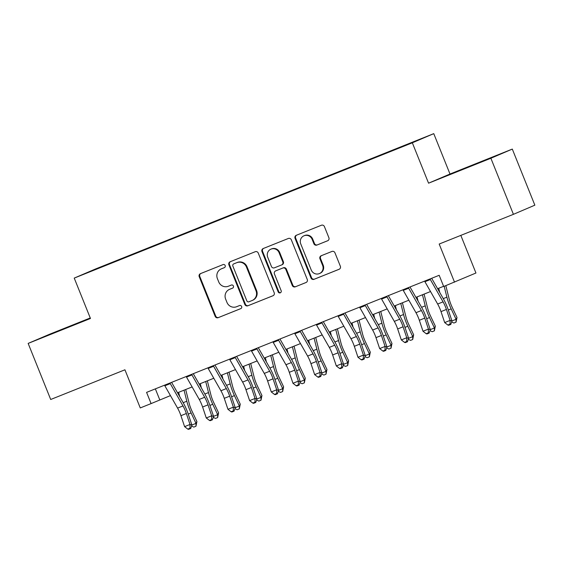 <?xml version="1.0" encoding="UTF-8"?>
<svg xmlns="http://www.w3.org/2000/svg" width="563" height="563" viewBox="0 0 563 563"><rect width="100%" height="100%" fill="white"/><g stroke="black" fill="none" stroke-linecap="round" stroke-linejoin="round"><path stroke-width="0.84" d="M225.172 265.539A1.661 1.605 -113.2 0 0 223.061 264.596L200.463 273.639A2.372 2.294 -113.2 0 0 199.218 276.693L215.15 316.329A2.372 2.294 -113.2 0 0 218.162 317.68L240.767 308.637A1.661 1.605 -113.2 0 0 241.64 306.497A1.661 1.605 -113.2 0 0 239.528 305.554L236.601 306.722A7.593 7.333 -113.2 0 1 226.959 302.401L225.636 299.094A7.593 7.333 -113.2 0 1 229.613 289.326L232.533 288.157A1.661 1.605 -113.2 0 0 233.406 286.018A1.661 1.605 -113.2 0 0 231.294 285.075L228.367 286.243A7.593 7.333 -113.2 0 1 218.733 281.922L217.402 278.622A7.593 7.333 -113.2 0 1 221.379 268.847L224.299 267.678A1.661 1.605 -113.2 0 0 225.172 265.539M414.973 141.2L405.944 144.874L414.973 141.2M327.645 240.767A2.372 2.294 -113.2 0 0 328.883 237.713L324.415 226.593A2.372 2.294 -113.2 0 0 321.403 225.242L296.3 235.292A2.372 2.294 -113.2 0 0 295.054 238.346L310.987 277.981A2.372 2.294 -113.2 0 0 313.999 279.332L339.109 269.283A2.372 2.294 -113.2 0 0 340.348 266.229L334.95 252.801A2.372 2.294 -113.2 0 0 331.938 251.45L321.191 255.75A2.372 2.294 -113.2 0 0 319.953 258.797L322.627 265.462A6.348 6.13 -113.2 0 1 319.432 273.576A6.348 6.13 -113.2 0 1 311.248 270.015L300.755 243.92A6.348 6.13 -113.2 0 1 303.95 235.806A6.348 6.13 -113.2 0 1 312.141 239.366L313.887 243.716A2.372 2.294 -113.2 0 0 316.899 245.067L327.736 240.725M90.256 317.968L49.579 334.246L28.15 343.409L50.698 399.491L124.93 369.792L140.257 407.929L151.095 403.594L146.584 392.376L439.175 275.293L443.686 286.511L475.946 273.013L460.823 235.383M490.88 158.252L512.302 149.089L449.992 174.023L428.563 183.186L490.88 158.252L513.421 214.334L439.189 244.039L454.524 282.176M428.563 183.186L412.334 142.805L74.232 278.094L95.654 268.931L433.763 133.642L412.334 142.805M28.15 343.409L90.46 318.475L74.232 278.094M258.255 253.069A2.372 2.294 -113.2 0 0 255.243 251.717L230.14 261.767A2.372 2.294 -113.2 0 0 228.895 264.814L244.828 304.456A2.372 2.294 -113.2 0 0 247.84 305.8L272.942 295.758A2.372 2.294 -113.2 0 0 274.188 292.704L258.255 253.069M263.217 248.529L288.319 238.48A2.372 2.294 -113.2 0 1 291.331 239.831L307.264 279.466A2.372 2.294 -113.2 0 1 306.026 282.52L295.279 286.82A2.372 2.294 -113.2 0 1 292.267 285.469L285.807 269.396A2.372 2.294 -113.2 0 0 282.795 268.044L275.666 270.894A2.372 2.294 -113.2 0 0 274.427 273.949L281.155 290.684A1.661 1.605 -113.2 0 1 280.318 292.809A1.661 1.605 -113.2 0 1 278.171 291.873L261.978 251.584A2.372 2.294 -113.2 0 1 263.217 248.529M512.302 149.089L534.85 205.171L513.421 214.334M105.513 265.131L119.032 259.656L105.513 265.131M394.966 149.582L125.908 256.89L121.897 258.959M394.937 149.35L121.854 258.621M449.992 174.023L433.763 133.642M151.095 403.594L170.455 395.606M177.528 392.777L192.124 386.936M199.196 384.1L213.799 378.259M220.872 375.43L235.475 369.588M242.547 366.759L257.143 360.918M264.223 358.082L278.819 352.241M285.891 349.412L300.494 343.571M307.567 340.742L322.17 334.901M329.242 332.064L343.838 326.223M350.911 323.394L365.514 317.553M372.586 314.724L387.189 308.883M394.262 306.047L408.858 300.206M415.93 297.377L430.533 291.535M437.606 288.706L443.602 286.307M155.353 388.864L159.779 399.878M126.07 257.291L125.908 256.89M90.326 318.144L42.901 337.3L90.333 318.165M497.558 155.198L449.274 174.692L497.558 155.198M224.496 267.587L221.956 268.6A7.593 7.333 -113.2 0 0 221.801 268.664L221.224 268.91M229.458 289.389L230.035 289.143A7.593 7.333 -113.2 0 1 230.19 289.079L232.73 288.066M200.808 273.498A2.372 2.294 -113.2 0 0 199.795 276.447L215.728 316.082A2.372 2.294 -113.2 0 0 218.74 317.433L240.957 308.538M230.485 261.626A2.372 2.294 -113.2 0 0 229.472 264.568L245.405 304.203A2.372 2.294 -113.2 0 0 248.417 305.554L273.175 295.652M233.715 263.913A1.661 1.605 -113.2 0 0 232.85 266.046L246.833 300.839A1.661 1.605 -113.2 0 0 248.945 301.782L252.027 300.551A7.593 7.333 -113.2 0 0 256.003 290.782L246.439 266.996A7.593 7.333 -113.2 0 0 236.798 262.675L234.292 263.66A1.661 1.605 -113.2 0 0 234.229 263.688M252.182 300.487L252.759 300.241A7.593 7.333 -113.2 0 0 256.58 290.529L256.003 290.782M233.68 263.927L237.382 262.428A7.593 7.333 -113.2 0 1 247.023 266.749L256.58 290.529M306.258 282.415L295.279 286.82M276.151 270.69A2.372 2.294 -113.2 0 1 276.25 270.648L283.372 267.798A2.372 2.294 -113.2 0 1 286.384 269.149L292.851 285.223A2.372 2.294 -113.2 0 0 295.864 286.574M263.568 248.389A2.372 2.294 -113.2 0 0 262.555 251.33L278.755 291.627A1.661 1.605 -113.2 0 0 280.592 292.654M279.1 252.717A6.348 6.13 -113.2 0 0 270.916 249.156A6.348 6.13 -113.2 0 0 267.721 257.27L271.415 266.461A2.372 2.294 -113.2 0 0 274.427 267.812L281.556 264.962A2.372 2.294 -113.2 0 0 282.795 261.908L279.1 252.717L279.677 252.47A6.348 6.13 -113.2 0 0 271.493 248.909L270.916 249.156M281.648 264.92L282.133 264.716A2.372 2.294 -113.2 0 0 283.379 261.661L282.795 261.908M279.677 252.47L283.379 261.661M303.95 235.806L304.534 235.559A6.348 6.13 -113.2 0 1 312.718 239.12L314.464 243.469A2.372 2.294 -113.2 0 0 317.476 244.821L327.877 240.661M319.432 273.576L320.009 273.329A6.348 6.13 -113.2 0 0 323.204 265.215L322.627 265.462M321.536 255.609A2.372 2.294 -113.2 0 0 320.53 258.551L323.204 265.215M296.645 235.151A2.372 2.294 -113.2 0 0 295.638 238.093L311.571 277.728A2.372 2.294 -113.2 0 0 314.583 279.079L339.334 269.177M185.684 389.512L189.154 403.291A12.09 3.146 68.2 0 0 191.99 411.103L196.916 421.525L195.966 426.24L193.799 427.106L191.596 426.029M191.892 425.023L196.008 423.376L191.082 412.953A18.136 4.722 -111.8 0 1 186.825 401.236L184.038 390.173M179.681 396.556L178.619 392.341M195.966 426.24L196.008 423.376L196.916 421.525M169.949 383.03A8.459 2.203 68.2 0 0 170.272 383.621L182.996 405.93A12.09 3.146 -111.8 0 1 186.346 413.516L190.012 424.474L191.927 425.121L188.26 414.157A18.136 4.722 68.2 0 0 183.228 402.777L171.595 382.368M164.53 385.198A8.459 2.203 68.2 0 0 164.853 385.789L177.577 408.098A12.09 3.146 -111.8 0 1 180.927 415.684L184.594 426.641L190.012 424.474L189.942 428.232L187.775 429.105L188.535 429.358L190.702 428.492L189.942 428.232M190.702 428.492L191.927 425.121M184.594 426.641L187.775 429.105M207.353 380.841L210.829 394.621A12.09 3.146 68.2 0 0 213.666 402.425L218.592 412.848L217.642 417.57L215.474 418.436L213.271 417.359M213.567 416.346L217.684 414.699L212.758 404.276A18.136 4.722 -111.8 0 1 208.5 392.566L205.706 381.496M201.357 387.879L200.294 383.663M217.642 417.57L217.684 414.699L218.592 412.848M229.028 372.164L232.505 385.951A12.09 3.146 68.2 0 0 235.341 393.755L240.267 404.178L239.31 408.893L237.15 409.765L234.94 408.689M235.243 407.675L239.352 406.029L234.426 395.606A18.136 4.722 -111.8 0 1 230.176 383.896L227.382 372.826M223.025 379.209L221.963 374.993M239.31 408.893L239.352 406.029L240.267 404.178M250.704 363.494L254.173 377.273A12.09 3.146 68.2 0 0 257.01 385.085L261.943 395.507L260.986 400.223L258.818 401.088L256.615 400.011M256.911 399.005L261.028 397.358L256.102 386.936A18.136 4.722 -111.8 0 1 251.851 375.218L249.057 364.155M244.701 370.538L243.638 366.323M260.986 400.223L261.028 397.358L261.943 395.507M272.372 354.824L275.849 368.603A12.09 3.146 68.2 0 0 278.685 376.408L283.611 386.83L282.661 391.552L280.494 392.418L278.291 391.341M278.586 390.328L282.703 388.681L277.777 378.259A18.136 4.722 -111.8 0 1 273.519 366.548L270.733 355.478M266.376 361.861L265.314 357.646M282.661 391.552L282.703 388.681L283.611 386.83M191.617 374.353A8.459 2.203 68.2 0 0 191.948 374.944L204.665 397.253A12.09 3.146 -111.8 0 1 208.021 404.846L211.688 415.804L213.602 416.444L209.929 405.487A18.136 4.722 68.2 0 0 204.904 394.107L193.264 373.698M186.198 376.52A8.459 2.203 68.2 0 0 186.529 377.111L199.246 399.427A12.09 3.146 -111.8 0 1 202.603 407.014L206.269 417.971L211.688 415.804L211.611 419.562L209.443 420.427L210.21 420.688L212.378 419.822L211.611 419.562M212.378 419.822L213.602 416.444M206.269 417.971L209.443 420.427M213.293 365.683A8.459 2.203 68.2 0 0 213.616 366.274L226.34 388.583A12.09 3.146 -111.8 0 1 229.69 396.169L233.364 407.133L235.278 407.774L231.604 396.809A18.136 4.722 68.2 0 0 226.579 385.43L214.939 365.021M207.874 367.85A8.459 2.203 68.2 0 0 208.197 368.441L220.921 390.75A12.09 3.146 -111.8 0 1 224.271 398.337L227.945 409.301L233.364 407.133L233.286 410.891L231.119 411.757L231.886 412.01L234.053 411.145L233.286 410.891M234.053 411.145L235.278 407.774M227.945 409.301L231.119 411.757M234.968 357.012A8.459 2.203 68.2 0 0 235.292 357.604L248.016 379.912A12.09 3.146 -111.8 0 1 251.365 387.499L255.032 398.456L256.946 399.104L253.28 388.139A18.136 4.722 68.2 0 0 248.248 376.76L236.615 356.351M229.549 359.18A8.459 2.203 68.2 0 0 229.873 359.771L242.597 382.08A12.09 3.146 -111.8 0 1 245.947 389.666L249.62 400.624L255.032 398.456L254.962 402.214L252.794 403.087L253.554 403.34L255.722 402.475L254.962 402.214M255.722 402.475L256.946 399.104M249.62 400.624L252.794 403.087M256.637 348.335A8.459 2.203 68.2 0 0 256.967 348.926L269.684 371.235A12.09 3.146 -111.8 0 1 273.041 378.829L276.707 389.786L278.622 390.426L274.955 379.469A18.136 4.722 68.2 0 0 269.923 368.089L258.283 347.681M251.218 350.503A8.459 2.203 68.2 0 0 251.548 351.094L264.265 373.41A12.09 3.146 -111.8 0 1 267.622 380.996L271.289 391.954L276.707 389.786L276.63 393.544L274.462 394.41L275.23 394.67L277.397 393.804L276.63 393.544M277.397 393.804L278.622 390.426M271.289 391.954L274.462 394.41M294.048 346.146L297.524 359.933A12.09 3.146 68.2 0 0 300.361 367.738L305.287 378.16L304.337 382.875L302.169 383.748L299.966 382.671M300.262 381.658L304.379 380.011L299.446 369.588A18.136 4.722 -111.8 0 1 295.195 357.878L292.401 346.808M288.045 353.191L286.982 348.976M304.337 382.875L304.379 380.011L305.287 378.16M278.312 339.665A8.459 2.203 68.2 0 0 278.636 340.256L291.36 362.565A12.09 3.146 -111.8 0 1 294.709 370.151L298.383 381.116L300.297 381.756L296.624 370.792A18.136 4.722 68.2 0 0 291.599 359.412L279.959 339.003M272.893 341.832A8.459 2.203 68.2 0 0 273.224 342.424L285.941 364.733A12.09 3.146 -111.8 0 1 289.298 372.319L292.964 383.283L298.383 381.116L298.306 384.874L296.138 385.739L296.905 385.993L299.073 385.127L298.306 384.874M299.073 385.127L300.297 381.756M292.964 383.283L296.138 385.739M315.723 337.476L319.2 351.256A12.09 3.146 68.2 0 0 322.036 359.067L326.962 369.49L326.005 374.205L323.838 375.071L321.635 373.994M321.937 372.988L326.047 371.341L321.121 360.918A18.136 4.722 -111.8 0 1 316.87 349.201L314.077 338.138M309.72 344.521L308.658 340.305M326.005 374.205L326.047 371.341L326.962 369.49M299.988 330.995A8.459 2.203 68.2 0 0 300.311 331.586L313.035 353.895A12.09 3.146 -111.8 0 1 316.385 361.481L320.058 372.439L321.966 373.086L318.299 362.122A18.136 4.722 68.2 0 0 313.267 350.742L301.634 330.333M294.569 333.162A8.459 2.203 68.2 0 0 294.892 333.753L307.616 356.062A12.09 3.146 -111.8 0 1 310.966 363.649L314.64 374.606L320.058 372.439L319.981 376.197L317.814 377.069L318.574 377.323L320.741 376.457L319.981 376.197M320.741 376.457L321.966 373.086M314.64 374.606L317.814 377.069M337.392 328.806L340.868 342.586A12.09 3.146 68.2 0 0 343.704 350.39L348.631 360.813L347.681 365.535L345.513 366.4L343.31 365.324M343.606 364.31L347.723 362.663L342.797 352.241A18.136 4.722 -111.8 0 1 338.539 340.531L335.752 329.461M331.396 335.844L330.333 331.628M347.681 365.535L347.723 362.663L348.631 360.813M321.656 322.317A8.459 2.203 68.2 0 0 321.987 322.909L334.711 345.218A12.09 3.146 -111.8 0 1 338.06 352.811L341.727 363.768L343.641 364.409L339.975 353.451A18.136 4.722 68.2 0 0 334.943 342.072L323.303 321.663M316.244 324.485A8.459 2.203 68.2 0 0 316.568 325.076L329.292 347.392A12.09 3.146 -111.8 0 1 332.642 354.979L336.308 365.936L341.727 363.768L341.65 367.526L339.482 368.392L340.249 368.652L342.417 367.787L341.65 367.526M342.417 367.787L343.641 364.409M336.308 365.936L339.482 368.392M359.067 320.129L362.544 333.915A12.09 3.146 68.2 0 0 365.38 341.72L370.306 352.142L369.356 356.858L367.189 357.73L364.986 356.653M365.281 355.64L369.398 353.993L364.472 343.571A18.136 4.722 -111.8 0 1 360.214 331.86L357.421 320.79M353.071 327.173L352.002 322.958M369.356 356.858L369.398 353.993L370.306 352.142M343.331 313.647A8.459 2.203 68.2 0 0 343.662 314.238L356.379 336.547A12.09 3.146 -111.8 0 1 359.736 344.134L363.402 355.098L365.317 355.739L361.643 344.774A18.136 4.722 68.2 0 0 356.618 333.395L344.978 312.986M337.913 315.815A8.459 2.203 68.2 0 0 338.243 316.406L350.96 338.715A12.09 3.146 -111.8 0 1 354.317 346.301L357.984 357.266L363.402 355.098L363.325 358.856L361.157 359.722L361.925 359.975L364.092 359.11L363.325 358.856M364.092 359.11L365.317 355.739M357.984 357.266L361.157 359.722M380.743 311.459L384.219 325.238A12.09 3.146 68.2 0 0 387.055 333.05L391.982 343.472L391.025 348.187L388.857 349.053L386.654 347.976M386.957 346.97L391.067 345.323L386.141 334.901A18.136 4.722 -111.8 0 1 381.89 323.183L379.096 312.12M374.74 318.503L373.677 314.288M391.025 348.187L391.067 345.323L391.982 343.472M365.007 304.977A8.459 2.203 68.2 0 0 365.331 305.568L378.055 327.877A12.09 3.146 -111.8 0 1 381.404 335.464L385.078 346.421L386.985 347.068L383.319 336.104A18.136 4.722 68.2 0 0 378.294 324.724L366.654 304.316M359.588 307.145A8.459 2.203 68.2 0 0 359.912 307.736L372.636 330.045A12.09 3.146 -111.8 0 1 375.985 337.631L379.659 348.588L385.078 346.421L385.001 350.179L382.833 351.052L383.6 351.305L385.768 350.439L385.001 350.179M385.768 350.439L386.985 347.068M379.659 348.588L382.833 351.052M402.418 302.788L405.888 316.568A12.09 3.146 68.2 0 0 408.724 324.372L413.65 334.795L412.7 339.517L410.533 340.383L408.33 339.306M408.625 338.293L412.742 336.646L407.816 326.223A18.136 4.722 -111.8 0 1 403.558 314.513L400.772 303.443M396.415 309.826L395.353 305.61M412.7 339.517L412.742 336.646L413.65 334.795M386.682 296.3A8.459 2.203 68.2 0 0 387.006 296.891L399.73 319.2A12.09 3.146 -111.8 0 1 403.08 326.793L406.746 337.751L408.661 338.391L404.994 327.434A18.136 4.722 68.2 0 0 399.962 316.054L388.329 295.645M381.264 298.467A8.459 2.203 68.2 0 0 381.587 299.059L394.311 321.374A12.09 3.146 -111.8 0 1 397.661 328.961L401.328 339.918L406.746 337.751L406.676 341.509L404.508 342.374L405.269 342.635L407.436 341.769L406.676 341.509M407.436 341.769L408.661 338.391M401.328 339.918L404.508 342.374M424.087 294.111L427.563 307.898A12.09 3.146 68.2 0 0 430.399 315.702L435.326 326.125L434.376 330.84L432.208 331.713L430.005 330.636M430.301 329.622L434.418 327.976L429.492 317.553A18.136 4.722 -111.8 0 1 425.234 305.843L422.447 294.773M418.091 301.156L417.028 296.94M434.376 330.84L434.418 327.976L435.326 326.125M408.351 287.63A8.459 2.203 68.2 0 0 408.682 288.221L421.398 310.53A12.09 3.146 -111.8 0 1 424.755 318.116L428.422 329.081L430.336 329.721L426.663 318.757A18.136 4.722 68.2 0 0 421.638 307.377L409.998 286.968M402.932 289.797A8.459 2.203 68.2 0 0 403.263 290.388L415.98 312.697A12.09 3.146 -111.8 0 1 419.336 320.284L423.003 331.248L428.422 329.081L428.344 332.839L426.177 333.704L426.944 333.958L429.112 333.092L428.344 332.839M429.112 333.092L430.336 329.721M423.003 331.248L426.177 333.704M445.819 285.659L449.239 299.22A12.09 3.146 68.2 0 0 452.075 307.032L457.001 317.455L456.044 322.17L453.884 323.035L451.674 321.959M451.976 320.952L456.086 319.305L451.16 308.883A18.136 4.722 -111.8 0 1 446.909 297.165L444.172 286.314M439.759 292.486L438.697 288.27M456.044 322.17L456.086 319.305L457.001 317.455M430.026 278.959A8.459 2.203 68.2 0 0 430.35 279.551L443.074 301.859A12.09 3.146 -111.8 0 1 446.424 309.446L450.097 320.403L452.012 321.051L448.338 310.086A18.136 4.722 68.2 0 0 443.313 298.707L431.673 278.298M424.608 281.127A8.459 2.203 68.2 0 0 424.931 281.718L437.655 304.027A12.09 3.146 -111.8 0 1 441.005 311.613L444.679 322.571L450.097 320.403L450.02 324.161L447.852 325.034L448.62 325.287L450.787 324.422L450.02 324.161M450.787 324.422L452.012 321.051M444.679 322.571L447.852 325.034M221.956 268.6L221.379 268.847M230.19 289.079L229.613 289.326M218.74 317.433L218.162 317.68M215.728 316.082L215.15 316.329M199.795 276.447L199.218 276.693M248.417 305.554L247.84 305.8M245.405 304.203L244.828 304.456M229.472 264.568L228.895 264.814M247.023 266.749L246.439 266.996M237.382 262.428L236.798 262.675M292.851 285.223L292.267 285.469M286.384 269.149L285.807 269.396M283.372 267.798L282.795 268.044M276.25 270.648L275.666 270.894M278.755 291.627L278.171 291.873M262.555 251.33L261.978 251.584M317.476 244.821L316.899 245.067M314.464 243.469L313.887 243.716M312.718 239.12L312.141 239.366M320.53 258.551L319.953 258.797M314.583 279.079L313.999 279.332M311.571 277.728L310.987 277.981M295.638 238.093L295.054 238.346M188.232 414.087L191.082 412.953M183.186 402.7L186.825 401.236M182.996 405.93L177.577 408.098M186.346 413.516L180.927 415.684M170.272 383.621L164.853 385.789M209.908 405.416L212.758 404.276M204.855 394.023L208.5 392.566M231.583 396.746L234.426 395.606M226.53 385.352L230.176 383.896M253.259 388.069L256.102 386.936M248.206 376.682L251.851 375.218M274.927 379.399L277.777 378.259M269.874 368.005L273.519 366.548M204.665 397.253L199.246 399.427M208.021 404.846L202.603 407.014M191.948 374.944L186.529 377.111M226.34 388.583L220.921 390.75M229.69 396.169L224.271 398.337M213.616 366.274L208.197 368.441M248.016 379.912L242.597 382.08M251.365 387.499L245.947 389.666M235.292 357.604L229.873 359.771M269.684 371.235L264.265 373.41M273.041 378.829L267.622 380.996M256.967 348.926L251.548 351.094M296.602 370.728L299.446 369.588M291.55 359.335L295.195 357.878M291.36 362.565L285.941 364.733M294.709 370.151L289.298 372.319M278.636 340.256L273.224 342.424M318.278 362.051L321.121 360.918M313.225 350.665L316.87 349.201M313.035 353.895L307.616 356.062M316.385 361.481L310.966 363.649M300.311 331.586L294.892 333.753M339.946 353.381L342.797 352.241M334.901 341.987L338.539 340.531M334.711 345.218L329.292 347.392M338.06 352.811L332.642 354.979M321.987 322.909L316.568 325.076M361.622 344.711L364.472 343.571M356.569 333.317L360.214 331.86M356.379 336.547L350.96 338.715M359.736 344.134L354.317 346.301M343.662 314.238L338.243 316.406M383.297 336.034L386.141 334.901M378.245 324.647L381.89 323.183M378.055 327.877L372.636 330.045M381.404 335.464L375.985 337.631M365.331 305.568L359.912 307.736M404.973 327.363L407.816 326.223M399.92 315.97L403.558 314.513M399.73 319.2L394.311 321.374M403.08 326.793L397.661 328.961M387.006 296.891L381.587 299.059M426.641 318.693L429.492 317.553M421.588 307.299L425.234 305.843M421.398 310.53L415.98 312.697M424.755 318.116L419.336 320.284M408.682 288.221L403.263 290.388M448.317 310.016L451.16 308.883M443.264 298.629L446.909 297.165M443.074 301.859L437.655 304.027M446.424 309.446L441.005 311.613M430.35 279.551L424.931 281.718M276.201 270.669L275.617 270.916M282.183 264.694L281.606 264.941"/></g></svg>

